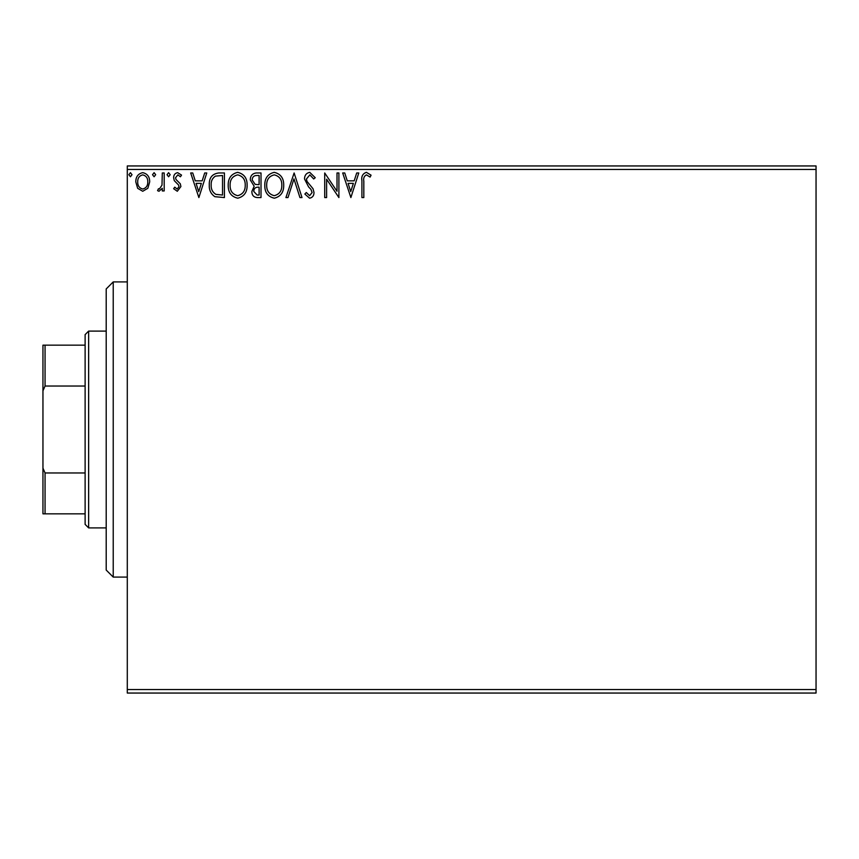 <?xml version="1.0" encoding="UTF-8"?>
<svg xmlns="http://www.w3.org/2000/svg" width="859" height="859" viewBox="0 0 859 859"><rect width="100%" height="100%" fill="white"/><g stroke="black" fill="none" stroke-linecap="round" stroke-linejoin="round"><path stroke-width="1.29" d="M816.05 693.052L127.293 693.052L127.293 689.541L816.05 689.541L816.05 693.052M147.845 188.282L142.734 191.267L137.644 188.304L135.808 181.915C135.754 176.814 138.063 173.722 142.734 172.659C147.415 173.722 149.724 176.804 149.681 181.915L147.845 188.282M164.187 172.97L164.187 190.945L162.297 190.945L162.297 188.304L159.001 191.267L157.562 190.644L158.464 188.733L159.312 189.055L161.997 185.179L162.297 172.97L164.187 172.97M177.298 191.267L173.647 188.701L174.753 187.165L177.179 189.055L179.005 186.639L178.554 185.007L174.27 180.626L173.647 177.845C173.625 174.957 174.957 173.228 177.641 172.659L181.528 175.086L180.444 176.761L177.845 174.86L175.537 177.759L175.988 179.467L180.293 183.772L180.905 186.543L177.298 191.267M218.701 172.97L224.424 172.97L224.424 197.57L214.847 196.679C210.852 193.909 208.995 190.011 209.285 184.964C209.005 177.856 212.141 173.862 218.701 172.97M261.007 172.97L261.007 197.57L257.528 197.57C253.781 197.377 251.891 195.347 251.859 191.471L254.167 186.242L250.28 179.95C250.302 175.891 252.245 173.561 256.089 172.97L261.007 172.97M294.122 172.97L302.003 197.57L299.941 197.57L293.961 178.908L287.98 197.57L285.918 197.57L294.122 172.97M337.007 172.97L338.897 172.97L338.897 197.57L326.603 179.22L326.603 197.57L324.713 197.57L324.713 172.97L337.007 191.278L337.007 172.97M363.819 181.206L363.819 197.57L361.918 197.57L361.918 180.959C361.167 176.492 362.67 173.615 366.417 172.337L371.067 175.182L370.111 177.072L366.439 174.86C364.119 176.074 363.239 178.189 363.819 181.206M127.293 169.459L127.293 165.948L816.05 165.948L816.05 169.459L127.293 169.459L127.293 689.541M816.05 169.459L816.05 689.541M350.88 197.57L342.687 172.97L344.749 172.97L347.272 180.852L354.176 180.852L356.71 172.97L358.772 172.97L350.88 197.57M309.723 172.337L315.242 177.716L313.707 178.962L309.852 174.86L306.416 179.037L307.039 181.442L313.02 188.712L313.986 192.459C314.018 195.648 312.558 197.559 309.594 198.204L304.838 194.037L306.319 192.523L309.616 195.68L312.096 192.566L310.947 189.388L308.617 186.94L304.526 178.994C304.558 175.311 306.287 173.088 309.723 172.337M283.706 185.157C283.846 192.18 280.732 196.528 274.365 198.204C267.858 196.69 264.669 192.373 264.787 185.276C264.669 178.253 267.815 173.937 274.225 172.337C280.635 173.883 283.803 178.157 283.706 185.157M247.124 185.157C247.263 192.18 244.149 196.528 237.782 198.204C231.275 196.69 228.086 192.373 228.204 185.276C228.086 178.253 231.232 173.937 237.642 172.337C244.053 173.883 247.22 178.157 247.124 185.157M198.88 197.57L190.677 172.97L192.738 172.97L195.261 180.852L202.176 180.852L204.7 172.97L206.761 172.97L198.88 197.57M170.179 174.71L168.6 176.761L167.022 174.71L168.6 172.659L170.179 174.71M155.672 174.71L154.094 176.761L152.515 174.71L154.094 172.659L155.672 174.71M132.018 174.71L130.439 176.761L128.861 174.71L130.439 172.659L132.018 174.71M348.078 183.375L350.73 191.632L353.371 183.375L348.078 183.375M266.677 185.286C266.591 190.913 269.125 194.37 274.279 195.68C279.422 194.317 281.935 190.816 281.816 185.168C281.913 179.574 279.4 176.138 274.279 174.86C269.092 176.138 266.558 179.606 266.677 185.286M257.152 195.047L259.107 195.047L259.107 187.165L258.151 187.165C255.316 187.144 253.845 188.572 253.749 191.428L257.152 195.047M258.151 184.642L259.107 184.642L259.107 175.494L256.948 175.494C253.942 175.451 252.353 176.933 252.17 179.95L255.144 184.352L258.151 184.642M230.094 185.286C230.008 190.913 232.542 194.37 237.696 195.68C242.839 194.317 245.352 190.816 245.234 185.168C245.33 179.574 242.818 176.138 237.696 174.86C232.51 176.138 229.976 179.606 230.094 185.286M222.524 195.047L222.524 175.494L215.437 176.116C212.356 178.167 210.938 181.12 211.174 184.964C210.927 189.109 212.484 192.233 215.845 194.359L222.524 195.047M196.077 183.375L198.719 191.632L201.36 183.375L196.077 183.375M137.698 181.893C137.612 185.705 139.298 188.1 142.744 189.055C146.191 188.1 147.866 185.716 147.791 181.893C147.877 178.092 146.191 175.741 142.744 174.86C139.298 175.751 137.612 178.092 137.698 181.893M113.227 577.087L106.205 570.065L106.205 288.935L113.227 281.913L113.227 577.087L127.293 577.087M88.638 527.898L85.116 524.377L85.116 334.623L88.638 331.102L88.638 527.898L106.205 527.898M85.116 386.035L45.055 386.035L42.95 390.856L42.95 345.157L45.055 345.157L45.055 386.035M85.116 513.843L42.95 513.843L42.95 390.856M42.95 468.144L45.055 472.965L45.055 513.843M85.116 472.965L45.055 472.965M85.116 345.157L45.055 345.157M113.227 281.913L127.293 281.913M88.638 331.102L106.205 331.102"/></g></svg>
